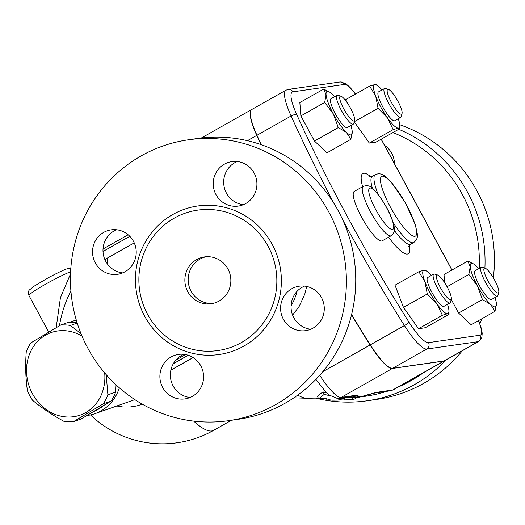 <?xml version="1.0" encoding="UTF-8"?>
<svg xmlns="http://www.w3.org/2000/svg" width="525" height="525" viewBox="0 0 525 525"><rect width="100%" height="100%" fill="white"/><g stroke="black" fill="none" stroke-linecap="round" stroke-linejoin="round"><path stroke-width="0.79" d="M399.696 124.701A141.875 137.898 81.8 0 1 476.923 190.877A141.875 137.898 81.8 0 1 493.342 277.83M482.081 318.636A141.875 137.898 81.8 0 1 479.784 323.558M462.308 350.792A141.875 137.898 81.8 0 1 376.642 399.42M384.628 145.412A22.463 21.833 81.8 0 1 391.729 153.3A22.463 21.833 81.8 0 1 394.492 163.649M398.751 129.281A141.875 137.898 81.8 0 1 467.572 192.222A141.875 137.898 81.8 0 1 484.91 268.137M445.981 360.025A141.875 137.898 81.8 0 1 367.283 400.765A141.875 137.898 81.8 0 1 315.545 398.114M479.2 268.439A137.15 133.304 -98.2 0 0 462.453 194.65A137.15 133.304 -98.2 0 0 392.917 132.582M361.358 396.775A137.15 133.304 -98.2 0 0 386.794 391.322M398.108 387.089A137.15 133.304 -98.2 0 0 423.117 372.953M187.779 291.69A23.645 22.982 81.8 0 1 204.494 256.935A23.645 22.982 81.8 0 1 230.613 277.069A23.645 22.982 81.8 0 1 211.227 303.745A23.645 22.982 81.8 0 1 187.779 291.69M206.161 256.758A23.645 22.982 -98.2 0 0 191.08 291.217A23.645 22.982 -98.2 0 0 212.868 303.443M268.104 246.284A70.941 68.952 81.8 0 1 241.487 342.523A70.941 68.952 81.8 0 1 147.617 314.396A70.941 68.952 81.8 0 1 174.241 218.157A70.941 68.952 81.8 0 1 268.104 246.284M328.899 212.146A141.875 137.898 81.8 0 1 228.592 420.696A141.875 137.898 81.8 0 1 71.912 299.873A141.875 137.898 81.8 0 1 188.232 139.827A141.875 137.898 81.8 0 1 328.899 212.146M215.998 194.637A22.463 21.833 81.8 0 1 231.879 161.615A22.463 21.833 81.8 0 1 254.152 173.066A22.463 21.833 81.8 0 1 238.278 206.089A22.463 21.833 81.8 0 1 215.998 194.637M291.795 288.743A22.463 21.833 81.8 0 1 299.243 286.204A22.463 21.833 81.8 0 1 323.124 301.376A22.463 21.833 81.8 0 1 313.09 328.125A22.463 21.833 81.8 0 1 305.642 330.671A22.463 21.833 81.8 0 1 281.761 315.499A22.463 21.833 81.8 0 1 291.795 288.743M200.819 365.879A22.463 21.833 81.8 0 1 184.944 398.902A22.463 21.833 81.8 0 1 162.665 387.45A22.463 21.833 81.8 0 1 178.546 354.428A22.463 21.833 81.8 0 1 200.819 365.879M125.029 271.773A22.463 21.833 81.8 0 1 117.58 274.319A22.463 21.833 81.8 0 1 93.699 259.14A22.463 21.833 81.8 0 1 103.733 232.391A22.463 21.833 81.8 0 1 111.175 229.852A22.463 21.833 81.8 0 1 135.063 245.018A22.463 21.833 81.8 0 1 125.029 271.773M116.511 229.753A22.463 21.833 -98.2 0 0 114.194 230.888A22.463 21.833 -98.2 0 0 103.451 254.993A22.463 21.833 -98.2 0 0 122.712 272.908M183.875 354.342A22.463 21.833 -98.2 0 0 173.125 385.947A22.463 21.833 -98.2 0 0 190.07 397.491M304.566 286.112A22.463 21.833 -98.2 0 0 291.283 310.039A22.463 21.833 -98.2 0 0 310.767 329.26M237.208 161.529A22.463 21.833 -98.2 0 0 223.919 185.456A22.463 21.833 -98.2 0 0 243.403 204.678M444.603 360.8A33.101 7.278 -119.5 0 1 444.504 360.859A33.101 7.278 -119.5 0 1 443.901 361.062L392.411 368.458A40.195 8.84 -119.5 0 1 370.092 344.984A401.986 88.377 -119.5 0 1 351.514 314.869M260.978 144.611A401.986 88.377 -119.5 0 1 256.771 135.404A40.195 8.84 -119.5 0 1 251.587 109.607A40.195 8.84 -119.5 0 1 251.685 109.548M306.731 286.46L304.808 294.112L299.224 306.331L292.622 315.131M256.968 135.286L291.106 115.992A4.732 1.746 -24.4 0 1 296.842 114.804A35.47 7.796 -119.5 0 1 292.911 91.822A4.732 4.594 81.8 0 0 288.218 89.414L285.922 90.195L251.783 109.489A40.195 8.84 60.5 0 0 256.968 135.286A401.986 88.377 60.5 0 0 261.273 144.716M351.592 314.547A401.986 88.377 60.5 0 0 370.289 344.873A40.195 8.84 60.5 0 0 392.608 368.347L444.104 360.951A33.101 7.278 60.5 0 0 444.708 360.747L478.839 341.447L481.858 337.555L482.206 333.224L481.32 328.401L478.636 320.585M188.232 139.827L197.59 138.482A141.875 137.898 81.8 0 1 338.251 210.801A141.875 137.898 81.8 0 1 237.943 419.35L228.592 420.696M99.376 408.325A44.927 39.624 70.6 0 1 95.616 410.583M106.201 374.666L107.888 394.807A49.068 43.273 70.6 0 1 103.353 403.771L73.375 421.719L81.158 418.976L111.136 401.028A49.068 43.273 -109.4 0 0 115.671 392.063L116.071 384.858A44.927 39.624 70.6 0 1 116.071 384.864M77.044 322.56A49.068 43.273 -109.4 0 0 68.545 322.265L60.769 325.001A49.068 43.273 70.6 0 1 70.409 325.48L80.988 333.605M82.018 336.092A43.746 38.581 -109.4 0 0 36.278 342.845A43.746 38.581 -109.4 0 0 32.458 393.75A43.746 38.581 -109.4 0 0 78.356 415.702A43.746 38.581 -109.4 0 0 104.692 372.921M73.375 421.719A49.068 43.273 70.6 0 1 63.735 421.24C51.916 414.757 41.521 407.761 32.557 400.273A49.068 43.273 70.6 0 1 29.774 395.686A49.068 43.273 70.6 0 1 27.451 390.836C25.627 378.361 25.226 365.387 26.25 351.914A49.068 43.273 70.6 0 1 30.785 342.95L60.769 325.001M77.208 323.078L70.409 325.48M115.671 392.063L107.888 394.807M111.136 401.028L103.353 403.771M102.473 406.442A44.927 39.624 70.6 0 1 94.513 411.233M485.146 268.209L482.108 267.284A16.551 3.642 60.5 0 0 481.484 267.212A16.551 3.642 60.5 0 0 481.182 267.317A16.551 3.642 60.5 0 0 486.157 283.513A16.551 3.642 60.5 0 0 497.47 296.133A16.551 3.642 60.5 0 0 497.976 295.358L498.75 292.274A14.188 3.117 -119.5 0 1 489.123 282.995A14.188 3.117 -119.5 0 1 484.614 268.15A14.188 3.117 -119.5 0 1 485.146 268.209A14.188 3.117 -119.5 0 1 494.051 279.057A14.188 3.117 -119.5 0 1 498.75 292.274M497.47 296.133L491.446 299.539A16.551 3.642 -119.5 0 1 480.139 286.919A16.551 3.642 -119.5 0 1 475.158 270.723L481.182 267.317M437.673 275.028L434.634 274.103A16.551 3.642 60.5 0 0 433.709 274.135A16.551 3.642 60.5 0 0 438.69 290.338A16.551 3.642 60.5 0 0 450.004 302.951A16.551 3.642 60.5 0 0 450.509 302.177L451.277 299.099A14.188 3.117 -119.5 0 1 441.151 288.947A14.188 3.117 -119.5 0 1 437.673 275.028A14.188 3.117 -119.5 0 1 447.169 286.939A14.188 3.117 -119.5 0 1 451.277 299.099M450.004 302.951L443.979 306.357A16.551 3.642 -119.5 0 1 432.666 293.744A16.551 3.642 -119.5 0 1 427.685 277.541L433.709 274.135M340.988 96.219L337.949 95.287A16.551 3.642 60.5 0 0 337.024 95.32A16.551 3.642 60.5 0 0 341.657 110.906A16.551 3.642 60.5 0 0 353.017 124.241A16.551 3.642 60.5 0 0 353.318 124.143A16.551 3.642 60.5 0 0 353.824 123.368L354.592 120.284A14.188 3.117 -119.5 0 1 353.902 121.032A14.188 3.117 -119.5 0 1 343.409 108.189A14.188 3.117 -119.5 0 1 340.988 96.219A14.188 3.117 -119.5 0 1 349.893 107.061A14.188 3.117 -119.5 0 1 354.592 120.284M353.318 124.143L347.294 127.549A16.551 3.642 -119.5 0 1 346.992 127.647A16.551 3.642 -119.5 0 1 335.632 114.312A16.551 3.642 -119.5 0 1 330.999 98.726L337.024 95.32M490.606 304.395L482.436 299.591L477.527 285.961A24.826 5.46 60.5 0 0 490.606 304.395A24.826 5.46 60.5 0 0 496.407 303.982L496.407 303.982A24.826 5.46 60.5 0 0 496.381 303.562L495.009 311.325L490.606 304.395M468.845 274.457L470.223 266.693A24.826 5.46 60.5 0 0 477.527 285.961L468.845 274.457L447.077 286.768M478.702 268.721A24.826 5.46 60.5 0 0 475.998 265.867A24.826 5.46 60.5 0 0 473.911 264.18A24.826 5.46 60.5 0 0 470.223 266.693L467.834 261.063L473.721 264.062M496.381 303.562A24.826 5.46 60.5 0 0 494.99 297.537M424.942 281.787L418.845 271.733L424.062 270.185A24.826 5.46 60.5 0 0 424.942 281.787A24.826 5.46 60.5 0 0 436.715 303.555L427.278 293.974L424.942 281.787M431.228 275.54A24.826 5.46 60.5 0 0 426.438 271.005A24.826 5.46 60.5 0 0 424.062 270.185L425.519 270.769M442.378 315.256L418.563 328.722L425.23 327.764L449.052 314.298L447.602 313.714L442.378 315.256L436.715 303.555A24.826 5.46 60.5 0 0 447.602 313.714A24.826 5.46 60.5 0 0 448.934 310.8A24.826 5.46 60.5 0 0 447.517 304.356M449.052 314.298L448.934 310.8M334.543 96.725A24.826 5.46 60.5 0 0 331.846 93.877A24.826 5.46 60.5 0 0 329.752 92.19A24.826 5.46 60.5 0 0 326.064 94.703L323.676 89.073L329.562 92.072M352.229 131.572L350.851 139.335L346.447 132.398A24.826 5.46 60.5 0 0 352.249 131.985A24.826 5.46 60.5 0 0 352.229 131.572A24.826 5.46 60.5 0 0 350.838 125.547M333.368 113.964L324.693 102.467L326.064 94.703A24.826 5.46 60.5 0 0 333.368 113.964A24.826 5.46 60.5 0 0 346.447 132.398L338.284 127.595L333.368 113.964M482.436 299.591L458.614 313.058L471.188 324.791L495.009 311.325M418.563 328.722L403.456 307.44L427.278 293.974M403.456 307.44L395.023 285.193L418.845 271.733M350.851 139.335L327.029 152.801L314.462 141.061L300.871 115.933L324.693 102.467M314.462 141.061L338.284 127.595M300.871 115.933L299.854 102.539L323.676 89.073M458.614 313.058L451.211 299.362M444.629 282.647L444.012 274.529L467.834 261.063M391.348 102.25A14.188 3.117 -119.5 0 1 388.461 89.394A14.188 3.117 -119.5 0 1 397.366 100.242A14.188 3.117 -119.5 0 1 402.065 113.466A14.188 3.117 -119.5 0 1 391.348 102.25M388.461 89.394L385.422 88.469A16.551 3.642 60.5 0 0 384.497 88.502A16.551 3.642 60.5 0 0 388.789 103.464A16.551 3.642 60.5 0 0 400.792 117.318A16.551 3.642 60.5 0 0 401.29 116.543L402.065 113.466M400.792 117.318L394.767 120.724A16.551 3.642 -119.5 0 1 382.764 106.87A16.551 3.642 -119.5 0 1 378.473 91.908L384.497 88.502M393.166 129.623L387.502 117.915A24.826 5.46 60.5 0 0 398.39 128.08L393.166 129.623L369.351 143.089L376.018 142.131L399.84 128.664L398.39 128.08A24.826 5.46 60.5 0 0 399.722 125.167A24.826 5.46 60.5 0 0 398.304 118.722M399.84 128.664L399.722 125.167M378.066 108.34L375.729 96.154A24.826 5.46 60.5 0 0 387.502 117.915L378.066 108.34L354.224 121.754M382.016 89.906A24.826 5.46 60.5 0 0 377.226 85.372A24.826 5.46 60.5 0 0 374.85 84.551L376.307 85.135M369.633 86.093L374.85 84.551A24.826 5.46 60.5 0 0 375.729 96.154L369.633 86.093L345.811 99.56L346.776 102.106M369.351 143.089L354.244 121.807M391.191 235.745L382.154 240.857A28.376 6.241 -119.5 0 1 362.755 219.227A28.376 6.241 -119.5 0 1 354.224 191.454L363.261 186.342A28.376 6.241 60.5 0 0 370.624 211.995A28.376 6.241 60.5 0 0 391.191 235.745C394.058 233.179 395.115 230.534 394.36 227.811C393.166 221.091 390.403 213.997 386.065 206.515C380.579 197.046 375.775 190.772 371.667 187.701C369.771 185.673 366.968 185.22 363.261 186.342M297.793 395.082A122.962 27.031 60.5 0 0 306.6 398.258A122.962 27.031 60.5 0 0 307.072 398.265L318.301 398.062M353.036 396.172A147.787 32.491 60.5 0 0 355.898 397.031L357.282 397.366C357.604 397.642 360.222 397.084 365.131 395.692L374.181 393.133A7.094 6.897 81.8 0 1 374.161 393.133M330.678 395.962L324.273 394.354L318.668 398.738L317.376 396.349L322.921 391.86L326.918 392.923M356.659 397.379A146.114 32.123 -119.5 0 1 353.089 399.564L344.374 399.892A142.387 31.303 -119.5 0 1 343.238 399.984A142.387 31.303 -119.5 0 1 336.925 398.56L344.748 398.475L340.863 397.924M318.668 398.738L326.491 398.665A137.425 30.214 60.5 0 0 332.896 400.168L343.238 399.984M331.308 400.076L327.121 400.03L326.379 398.665M344.748 398.475L344.19 397.445M344.374 399.892L343.613 398.488M353.089 399.564L351.947 397.464M324.273 394.354L322.921 391.86M443.901 361.062L392.693 390.009L376.537 392.333A7.094 6.897 81.8 0 1 374.181 393.133L390.344 390.81L393.297 389.806A33.101 7.278 -119.5 0 1 392.693 390.009A7.094 6.897 81.8 0 1 390.344 390.81M376.537 392.333L366.306 395.161A7.094 6.444 72.1 0 1 365.131 395.692M353.128 396.158L353.128 396.158A7.094 6.897 -98.2 0 0 355.477 395.358L341.204 397.405A7.094 6.897 81.8 0 1 338.848 398.212L353.312 396.132M355.898 397.031A7.094 7.068 -42.8 0 0 359.258 396.172L355.477 395.358M134.236 242.878L107.52 257.985A94.94 92.275 -98.2 0 0 104.875 259.54M193.148 357.61L170.973 370.138L170.645 371.333M70.823 268.465A4.732 4.548 -101.3 0 0 68.788 268.387C66.321 268.702 59.594 271.766 48.595 277.581L33.935 286.309L29.827 289.656C28.396 290.502 28.114 292.478 28.98 295.575A26.014 2.166 -28.4 0 1 44.481 284.832A26.014 2.166 -28.4 0 1 70.619 271.74M68.788 268.387L69.805 268.249A4.732 4.633 86.1 0 1 70.836 268.295M70.527 273.879L60.454 297.609L56.188 327.62M59.463 325.743C61.412 313.753 65.225 302.137 70.908 290.889M116.76 406.002L122.909 406.967L129.918 407.013L136.736 405.95L142.327 404.191M87.294 415.459A47.289 41.711 -109.4 0 0 95.078 413.634A47.289 41.711 -109.4 0 0 119.365 387.844M76.978 322.33A47.289 41.711 -109.4 0 0 75.095 322.33M297.071 291.322A59.115 57.461 81.8 0 1 291.06 305.95M144.69 316.28A75.036 72.929 -98.2 0 0 271.071 319.213A75.036 72.929 -98.2 0 0 209.475 205.288A75.036 72.929 -98.2 0 0 144.69 316.28M247.433 140.68L256.771 135.404M322.822 371.707L370.092 344.984M370.289 344.873L404.427 325.572A4.732 0.991 -32.2 0 0 408.831 321.917A397.254 87.334 -119.5 0 1 296.842 114.804M285.922 90.195A40.195 8.84 60.5 0 0 291.106 115.992A401.986 88.377 60.5 0 0 333.821 203.182M342.943 220.29A401.986 88.377 60.5 0 0 404.427 325.572A40.195 8.84 60.5 0 0 426.746 349.046A4.732 4.594 -98.2 0 0 428.525 342.635A35.47 7.796 -119.5 0 1 408.831 321.917M375.736 209.567A23.645 5.197 -119.5 0 1 374.286 190.431A23.645 5.197 -119.5 0 1 393.697 226.334A23.645 5.197 -119.5 0 1 375.736 209.567M390.593 207.434A34.289 7.54 -119.5 0 1 388.493 179.681A34.289 7.54 -119.5 0 1 416.64 231.742A34.289 7.54 -119.5 0 1 390.593 207.434M393.356 223.013A39.014 8.577 60.5 0 0 413.759 242.517C416.66 240.293 417.861 237.457 417.362 234.006L415.268 224.444L405.523 203.031L392.004 183.061L384.602 175.96C381.852 173.696 378.768 173.243 375.355 174.589A39.014 8.577 60.5 0 0 378.197 194.506M372.409 188.285A39.014 8.577 -119.5 0 1 372.343 176.295L375.355 174.589M408.758 246.533L410.747 244.223A39.014 8.577 -119.5 0 1 394.38 230.488M292.911 91.822L344.407 84.427A4.732 4.594 -98.2 0 0 339.714 82.012L288.218 89.414M344.407 84.427A28.376 6.241 -119.5 0 1 355.445 94.113M381.157 139.23L451.9 270.073M478.498 320.657A28.376 6.241 -119.5 0 1 480.014 335.232A4.732 4.594 81.8 0 1 478.242 341.65A33.101 7.278 60.5 0 0 478.839 341.447M392.608 368.347L426.746 349.046L478.242 341.65L444.104 360.951M480.014 335.232L428.525 342.635M388.598 237.208A46.108 10.139 60.5 0 0 409.474 245.26M370.801 176.846A46.108 10.139 60.5 0 0 362.624 186.703M392.411 368.458L341.204 397.405A40.195 8.84 -119.5 0 1 319.738 375.277M366.306 395.161C362.211 396.487 359.861 396.821 359.258 396.172M103.018 251.462L129.813 236.316M128.159 234.773L103.038 248.981L128.153 234.767M107.52 257.985A104.042 22.87 60.5 0 0 107.796 264.482M193.686 421.122A104.042 22.87 60.5 0 0 213.623 430.356L231.44 420.282M134.827 399.597L133.238 400.194M170.868 370.132L193.088 357.571M175.823 360.17L185.522 354.585M188.101 355.241L173.289 363.766M376.615 399.427L367.264 400.772M473.911 264.18L473.432 263.872M426.438 271.005L425.316 270.27M329.752 92.19L329.28 91.882M377.226 85.372L376.103 84.637M410.747 244.223L413.759 242.517M355.576 94.041L349.939 87.288L346.29 84.079L341.309 81.979L339.714 82.012M381.255 139.171L451.999 270.014M372.343 176.295L369.337 176.807M344.275 397.602L357.276 397.366M315.906 379.391L325.303 391.322L329.693 395.273L337.017 398.291L338.848 398.212M69.825 268.249L70.836 268.262M28.98 295.575L48.674 331.997M90.464 414.927A104.042 104.042 0 0 0 213.623 430.356M76.269 319.981L70.022 322.186M133.232 400.201L95.078 413.634M173.23 363.877L188.18 355.267M293.875 397.812L306.6 398.258M393.297 389.806L444.504 360.859M201.37 137.99L251.587 109.607"/></g></svg>
